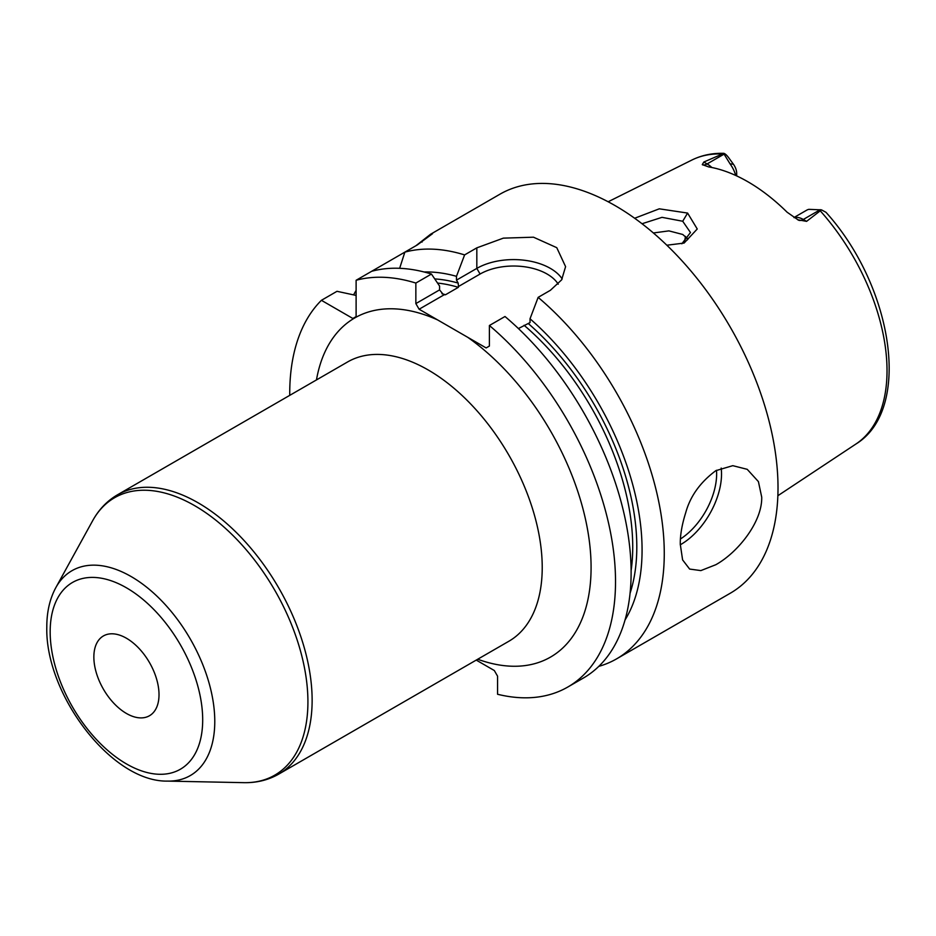 <?xml version="1.0" encoding="UTF-8"?>
<svg xmlns="http://www.w3.org/2000/svg" width="936" height="936" viewBox="0 0 936 936"><rect width="100%" height="100%" fill="white"/><g stroke="black" fill="none" stroke-linecap="round" stroke-linejoin="round"><path stroke-width="1.4" d="M794.173 217.679A21.657 12.507 60 0 1 803.299 219.469L806.586 221.364L821.504 209.863L808.844 209.348A21.657 12.507 60 0 0 806.727 210.167L793.95 217.538M806.586 221.364L797.683 219.738M820.275 209.664L803.299 219.469A10.366 5.99 -60 0 1 798.466 220.159L787.094 212.203A165.719 95.683 -120 0 0 708.657 166.912L702.281 164.619L703.813 162.033L707.113 163.929L724.078 154.136L724.019 153.34C712.378 152.989 701.684 155.212 691.926 160.021L608.154 201.766M702.725 164.935L702.281 164.619A10.366 5.99 120 0 0 707.113 163.929A21.657 12.507 60 0 1 711.816 167.497M736.679 175.909L736.679 173.289A10.717 6.189 -120 0 0 733.403 164.209L729.448 158.769C727.003 155.294 725.096 153.516 723.739 153.422L703.813 162.033M634.655 218.252L659.283 208.822L687.597 213.069L697.25 228.992L684.099 243.067L666.841 245.22M724.078 154.136L730.068 163.87A21.657 12.507 60 0 1 735.708 175.465M687.445 238.364A127.507 73.616 -120 0 0 687.328 239.967M685.491 236.399A121.189 69.966 -120 0 0 684.544 242.284M820.568 211.185A164.081 94.735 -120 0 1 887.024 370.691A164.081 94.735 60 0 1 855.902 444.038C912.682 409.383 892.839 286.159 825.985 212.308L821.504 209.863M598.783 666.373A230.373 133.006 -120 0 0 616.555 658.885L730.302 593.213A230.373 133.006 60 0 0 778.015 487.761A230.373 133.006 -120 0 0 677.453 255.926A230.373 133.006 -120 0 0 499.929 194.208L430.583 234.246L432.49 233.731L417.304 244.939L356.113 280.274L356.113 316.59L352.86 318.474L321.411 300.316A230.373 133.006 -120 0 0 289.739 395.355M715.829 470.668L732.794 465.672L747.22 469.322L758.417 481.619L761.717 497.156C762.349 521.832 738.036 552.334 715.829 564.712L700.865 570.597L689.633 569.065L682.601 559.892L680.273 544.19C680.156 535.053 681.981 524.523 685.749 512.6C690.23 496.244 700.257 482.262 715.829 470.668M356.113 290.394A230.373 133.006 -120 0 0 353.621 294.887M415.935 245.735L430.583 234.246M464.607 254.908L456.475 276.331L456.475 280.133L476.822 268.398L476.822 247.853L464.607 254.908A230.373 133.006 -120 0 0 404.855 252.135L399.649 268.316M476.822 247.853L503.346 238.142L533.485 237.194L556.768 247.677L565.59 266.643L561.635 279.852L550.368 290.312L538.141 297.367A230.373 133.006 -120 0 1 664.267 553.422A230.373 133.006 -120 0 1 616.555 658.885M371.709 271.276A230.373 133.006 -120 0 1 431.449 274.049L415.853 283.058A230.373 133.006 -120 0 0 356.113 280.274M356.113 295.425L336.995 291.307L321.411 300.316M476.237 660.091L494.313 670.527L497.566 676.166L497.566 694.266A230.373 133.006 -120 0 0 567.813 687.024L583.409 678.027A230.373 133.006 60 0 0 624.827 517.163A230.373 133.006 60 0 0 504.995 316.508L489.399 325.506L489.399 346.051L486.135 347.935L437.627 319.925A195.811 113.057 -120 0 0 316.462 379.934M567.813 687.024A230.373 133.006 -120 0 0 609.231 526.161A230.373 133.006 -120 0 0 489.399 325.506M431.449 274.049L439.581 286.077L439.581 289.891L443.465 294.711M415.853 283.058L415.853 303.592L439.581 289.891M456.475 280.133L458.184 283.081L458.476 286.51L480.086 274.037A47.397 27.366 180 0 1 558.23 284.193M456.475 276.331A210.46 121.516 -120 0 0 424.102 271.978M518.415 328.548L530.022 322.592L530.022 318.778L538.141 297.367M625.026 620.006A210.46 121.516 -120 0 0 530.022 318.778M415.853 303.592L419.117 309.231L444.097 294.805L445.524 294.735A200.129 115.549 -120 0 0 441.921 293.705M458.476 286.51L458.347 287.329L445.524 294.735M419.117 309.231L437.627 319.925M93.857 657.037A46.075 26.606 -120 0 0 113.97 703.404A46.075 26.606 -120 0 0 149.468 715.747A46.075 26.606 -120 0 0 159.015 694.664A46.075 26.606 -120 0 0 138.902 648.297A46.075 26.606 -120 0 0 103.393 635.953A46.075 26.606 -120 0 0 93.857 657.037M480.086 274.037L476.822 268.398A51.995 30.022 180 0 1 562.197 278.94M421.446 241.64A51.831 29.929 180 0 1 422.054 242.096M642.026 223.739L662.009 217.339L682.718 221.247L690.475 232.537L681.829 243.805M688.054 239.125L682.718 234.468L668.901 230.876L653.375 232.97M721.445 153.96A164.081 94.735 -120 0 0 691.926 160.021M733.403 164.209L730.068 163.87M680.273 544.787A57.587 33.251 120 0 0 680.8 544.495A57.587 33.251 -60 0 0 721.188 468.07M458.184 283.081A203.007 117.211 -120 0 0 434.749 278.928M528.313 323.575A203.007 117.211 60 0 1 630.08 593.202M524.078 325.283A200.129 115.549 60 0 1 631.11 570.656M458.347 287.329A200.129 115.549 -120 0 0 437.545 283.058M278.729 774.119L508.821 641.277A161.261 93.097 -120 0 0 542.225 567.462A161.261 93.097 -120 0 0 428.197 369.966A161.261 93.097 -120 0 0 347.56 361.975L117.48 494.816A161.261 93.097 60 0 1 241.745 538.024A161.261 93.097 60 0 1 312.133 700.303A161.261 93.097 60 0 1 278.729 774.119C268.258 780.086 256.639 782.929 243.863 782.66A160.173 92.477 60 0 0 307.921 701.848A160.173 92.477 60 0 0 219.901 523.528A160.173 92.477 60 0 0 92.641 520.744C98.795 509.547 107.078 500.9 117.48 494.816M467.626 337.241A195.811 113.057 60 0 1 590.99 561.518A195.811 113.057 60 0 1 477.711 659.236M202.691 719.878A107.851 62.267 60 0 1 126.43 763.905A107.851 62.267 60 0 1 50.17 631.823A107.851 62.267 60 0 1 126.43 587.796A107.851 62.267 60 0 1 202.691 719.878M167.462 781.104C111.396 782.133 45.092 694.126 46.8 627.12C46.765 612.039 49.772 598.9 55.797 587.679A118.287 68.293 60 0 1 149.772 589.738A118.287 68.293 60 0 1 214.777 721.422A118.287 68.293 60 0 1 167.462 781.104L243.863 782.66M716.496 470.281A54.136 31.251 -60 0 1 680.449 538.984M687.597 213.069L682.718 221.247M855.902 444.038L777.863 495.717M55.797 587.679L92.641 520.744"/></g></svg>
